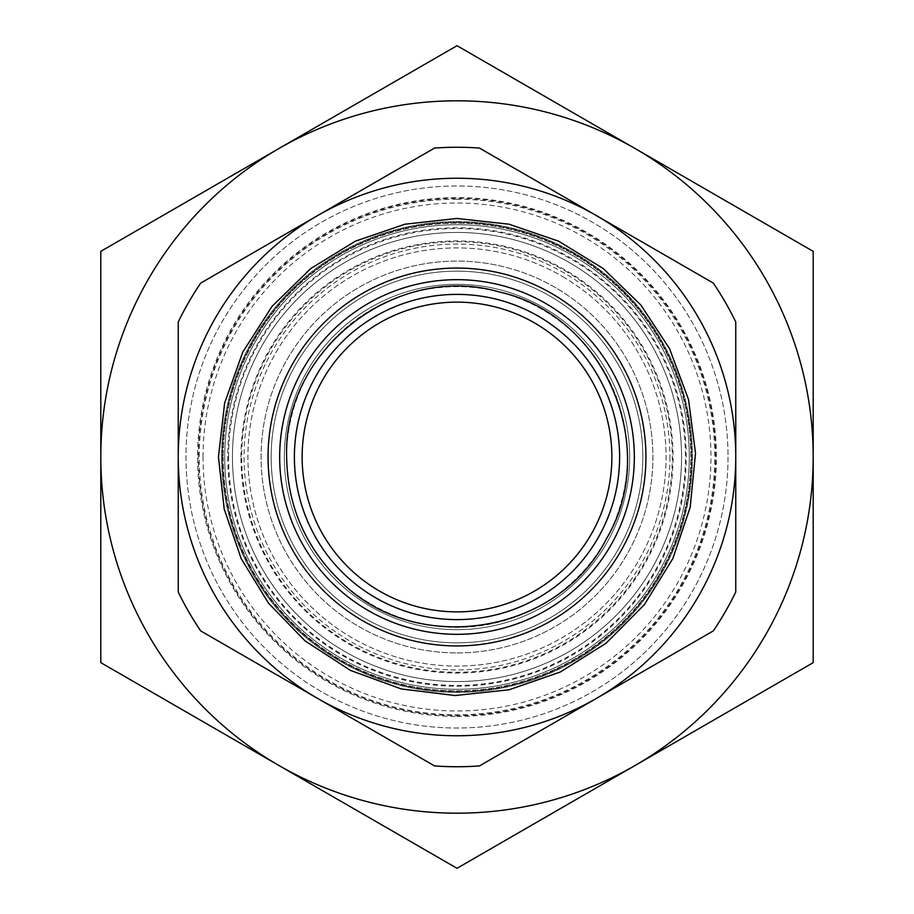 <?xml version="1.0" encoding="UTF-8"?>
<svg xmlns="http://www.w3.org/2000/svg" width="914" height="914" viewBox="0 0 914 914"><rect width="100%" height="100%" fill="white"/><g stroke="black" fill="none" stroke-linecap="round" stroke-linejoin="round"><path stroke-width="0.69" stroke-dasharray="4.57 3.43" d="M457 652.904A195.904 195.904 0 0 0 652.904 457A195.904 195.904 0 0 0 457 261.096A195.904 195.904 0 0 0 261.096 457A195.904 195.904 0 0 0 457 652.904A195.904 195.904 0 0 0 652.904 457A195.904 195.904 0 0 0 457 261.096A195.904 195.904 0 0 0 261.096 457A195.904 195.904 0 0 0 457 652.904A195.904 195.904 0 0 0 652.904 457A195.904 195.904 0 0 0 457 261.096A195.904 195.904 0 0 0 261.096 457A195.904 195.904 0 0 0 457 652.904M279.673 457A177.327 177.327 0 0 1 457 279.673A177.327 177.327 0 0 1 634.327 457A177.327 177.327 0 0 1 457 634.327A177.327 177.327 0 0 1 279.673 457A177.327 177.327 0 0 1 457 279.673A177.327 177.327 0 0 1 634.327 457A177.327 177.327 0 0 1 457 634.327A177.327 177.327 0 0 1 279.673 457A177.327 177.327 0 0 0 457 634.327A177.327 177.327 0 0 0 634.327 457A177.327 177.327 0 0 0 457 279.673A177.327 177.327 0 0 0 279.673 457M457 294.388A162.612 162.612 0 0 0 373.243 596.385A162.612 162.612 0 0 0 613.694 500.461A162.612 162.612 0 0 0 457 294.388M457 284.323A172.677 172.677 0 0 0 284.323 457A172.677 172.677 0 0 0 457 629.677A172.677 172.677 0 0 0 629.677 457A172.677 172.677 0 0 0 457 284.323A172.677 172.677 0 0 0 284.323 457A172.677 172.677 0 0 0 457 629.677A172.677 172.677 0 0 0 629.677 457A172.677 172.677 0 0 0 457 284.323A172.677 172.677 0 0 0 284.323 457A172.677 172.677 0 0 0 457 629.677A172.677 172.677 0 0 0 629.677 457A172.677 172.677 0 0 0 457 284.323M642.839 457A185.839 185.839 0 0 0 457 271.161A185.839 185.839 0 0 0 271.161 457A185.839 185.839 0 0 0 457 642.839A185.839 185.839 0 0 0 642.839 457M457 271.161A185.839 185.839 0 0 0 361.27 616.287A185.839 185.839 0 0 0 616.287 552.73A185.839 185.839 0 0 0 457 271.161M100.803 457A356.197 356.197 0 0 1 635.093 148.525A356.197 356.197 0 0 1 635.093 765.475A356.197 356.197 0 0 1 100.803 457L100.803 251.35L457 45.7L813.197 251.35L813.197 662.65L457 868.3L100.803 662.65L100.803 457M457 716.405A259.405 259.405 0 0 0 716.405 457A259.405 259.405 0 0 0 457 197.595A259.405 259.405 0 0 0 197.595 457A259.405 259.405 0 0 0 457 716.405M232.442 457A224.558 224.558 0 0 1 457 232.442A224.558 224.558 0 0 1 681.558 457A224.558 224.558 0 0 1 457 681.558A224.558 224.558 0 0 1 232.442 457A224.558 224.558 0 0 1 457 232.442A224.558 224.558 0 0 1 681.558 457A224.558 224.558 0 0 1 457 681.558A224.558 224.558 0 0 1 232.442 457M728.024 457A271.024 271.024 0 0 1 457 728.024A271.024 271.024 0 0 1 185.976 457A271.024 271.024 0 0 1 457 185.976A271.024 271.024 0 0 1 728.024 457A271.024 271.024 0 0 1 457 728.024A271.024 271.024 0 0 1 185.976 457A271.024 271.024 0 0 1 457 185.976A271.024 271.024 0 0 1 728.024 457M457 222.445A234.555 234.555 0 0 1 691.555 457A234.555 234.555 0 0 1 457 691.555A234.555 234.555 0 0 1 222.445 457A234.555 234.555 0 0 1 457 222.445A234.555 234.555 0 0 1 660.125 574.278A234.555 234.555 0 0 1 253.875 574.278A234.555 234.555 0 0 1 457 222.445M223.153 457A233.847 233.847 0 0 0 573.923 659.52A233.847 233.847 0 0 0 573.923 254.48A233.847 233.847 0 0 0 223.153 457A233.847 233.847 0 0 1 573.923 254.48A233.847 233.847 0 0 1 573.923 659.52A233.847 233.847 0 0 1 223.153 457M203.022 457A253.978 253.978 0 0 1 583.989 237.046A253.978 253.978 0 0 1 583.989 676.954A253.978 253.978 0 0 1 203.022 457M286.642 457A170.358 170.358 0 0 1 542.173 309.469A170.358 170.358 0 0 1 542.173 604.531A170.358 170.358 0 0 1 286.642 457A170.358 170.358 0 0 0 542.173 604.531A170.358 170.358 0 0 0 542.173 309.469A170.358 170.358 0 0 0 286.642 457M619.612 457A162.612 162.612 0 0 0 457 294.388A162.612 162.612 0 0 0 294.388 457A162.612 162.612 0 0 0 457 619.612A162.612 162.612 0 0 0 619.612 457A162.612 162.612 0 0 1 457 619.612A162.612 162.612 0 0 1 294.388 457A162.612 162.612 0 0 1 457 294.388A162.612 162.612 0 0 1 619.612 457M457 199.218A257.782 257.782 0 0 0 233.756 585.897A257.782 257.782 0 0 0 680.245 585.897A257.782 257.782 0 0 0 457 199.218M228.569 457A228.431 228.431 0 0 1 457 228.569A228.431 228.431 0 0 1 685.431 457A228.431 228.431 0 0 1 457 685.431A228.431 228.431 0 0 1 228.569 457M669.939 457A212.939 212.939 0 0 1 457 669.939A212.939 212.939 0 0 1 244.061 457A212.939 212.939 0 0 1 457 244.061A212.939 212.939 0 0 1 669.939 457A212.939 212.939 0 0 0 457 244.061A212.939 212.939 0 0 0 244.061 457A212.939 212.939 0 0 0 457 669.939A212.939 212.939 0 0 0 669.939 457M200.692 630.911A309.732 309.732 0 0 1 178.241 592.009L178.241 457A278.759 278.759 0 0 1 317.615 215.59L434.538 148.079A309.732 309.732 0 0 1 479.462 148.079L713.308 283.089A309.732 309.732 0 0 1 735.759 321.991L735.759 457A278.759 278.759 0 0 1 317.615 698.41A278.759 278.759 0 0 1 178.241 457L178.241 321.991A309.732 309.732 0 0 1 200.692 283.089L317.615 215.59A278.759 278.759 0 0 1 735.759 457L735.759 592.009A309.732 309.732 0 0 1 713.308 630.911L479.462 765.921A309.732 309.732 0 0 1 434.538 765.921L200.692 630.911M198.372 457A258.628 258.628 0 0 1 586.32 233.024A258.628 258.628 0 0 1 586.32 680.976A258.628 258.628 0 0 1 198.372 457M240.965 457A216.035 216.035 0 0 1 565.023 269.904A216.035 216.035 0 0 1 565.023 644.096A216.035 216.035 0 0 1 240.965 457M564.692 277.799A209.066 209.066 0 0 0 277.799 349.308A209.066 209.066 0 0 0 349.308 636.201A209.066 209.066 0 0 0 636.201 564.692A209.066 209.066 0 0 0 564.692 277.799A209.066 209.066 0 0 1 636.201 564.692A209.066 209.066 0 0 1 349.308 636.201A209.066 209.066 0 0 1 277.799 349.308A209.066 209.066 0 0 1 564.692 277.799M369.256 603.011A170.358 170.358 0 0 1 374.42 307.995A170.358 170.358 0 0 1 627.324 459.982A170.358 170.358 0 0 1 369.256 603.011M303.459 477.245A154.866 154.866 0 0 1 436.755 303.459A154.866 154.866 0 0 1 610.541 436.755A154.866 154.866 0 0 1 477.245 610.541A154.866 154.866 0 0 1 303.459 477.245M687.305 426.632A232.305 232.305 0 0 1 487.368 687.305A232.305 232.305 0 0 1 226.695 487.368A232.305 232.305 0 0 1 426.632 226.695A232.305 232.305 0 0 1 687.305 426.632A232.305 232.305 0 0 1 487.368 687.305A232.305 232.305 0 0 1 226.695 487.368A232.305 232.305 0 0 1 426.632 226.695A232.305 232.305 0 0 1 687.305 426.632M341.333 649.477A224.558 224.558 0 0 0 681.524 460.93A224.558 224.558 0 0 0 348.143 260.593A224.558 224.558 0 0 0 341.333 649.477A224.558 224.558 0 0 0 681.524 460.93A224.558 224.558 0 0 0 348.143 260.593A224.558 224.558 0 0 0 341.333 649.477M337.346 656.115A232.305 232.305 0 0 1 257.885 337.346A232.305 232.305 0 0 1 576.654 257.885A232.305 232.305 0 0 1 656.115 576.654A232.305 232.305 0 0 1 337.346 656.115A232.305 232.305 0 0 0 656.115 576.654A232.305 232.305 0 0 0 576.654 257.885A232.305 232.305 0 0 0 257.885 337.346A232.305 232.305 0 0 0 337.346 656.115M221.599 457A235.401 235.401 0 0 0 457 692.401A235.401 235.401 0 0 0 692.401 457A235.401 235.401 0 0 0 457 221.599A235.401 235.401 0 0 0 221.599 457A235.401 235.401 0 0 1 457 221.599A235.401 235.401 0 0 1 692.401 457A235.401 235.401 0 0 1 457 692.401A235.401 235.401 0 0 1 221.599 457A235.401 235.401 0 0 1 457 221.599A235.401 235.401 0 0 1 692.401 457A235.401 235.401 0 0 1 457 692.401A235.401 235.401 0 0 1 221.599 457M567.88 272.486A215.27 215.27 0 0 0 272.486 346.12A215.27 215.27 0 0 0 346.12 641.514A215.27 215.27 0 0 0 641.514 567.88A215.27 215.27 0 0 0 567.88 272.486M227.792 457A229.208 229.208 0 0 0 457 686.208A229.208 229.208 0 0 0 686.208 457A229.208 229.208 0 0 0 457 227.792A229.208 229.208 0 0 0 227.792 457"/><path stroke-width="1.37" d="M457 268.065A188.935 188.935 0 0 0 268.065 457A188.935 188.935 0 0 0 457 645.935A188.935 188.935 0 0 0 645.935 457A188.935 188.935 0 0 0 457 268.065M457 279.673A177.327 177.327 0 0 0 279.673 457A177.327 177.327 0 0 0 457 634.327A177.327 177.327 0 0 0 634.327 457A177.327 177.327 0 0 0 457 279.673M457 294.388A162.612 162.612 0 0 0 294.388 457A162.612 162.612 0 0 0 457 619.612A162.612 162.612 0 0 0 619.612 457A162.612 162.612 0 0 0 457 294.388M100.803 457A356.197 356.197 0 0 1 635.093 148.525A356.197 356.197 0 0 1 635.093 765.475A356.197 356.197 0 0 1 100.803 457L100.803 662.65L457 868.3L813.197 662.65L813.197 251.35L457 45.7L100.803 251.35L100.803 457M178.241 457A278.759 278.759 0 0 1 596.385 215.59A278.759 278.759 0 0 1 596.385 698.41A278.759 278.759 0 0 1 178.241 457L178.241 592.009A309.732 309.732 0 0 0 200.692 630.911L434.538 765.921A309.732 309.732 0 0 0 479.462 765.921L713.308 630.911A309.732 309.732 0 0 0 735.759 592.009L735.759 321.991A309.732 309.732 0 0 0 713.308 283.089L479.462 148.079A309.732 309.732 0 0 0 434.538 148.079L200.692 283.089A309.732 309.732 0 0 0 178.241 321.991L178.241 457M303.459 477.245A154.866 154.866 0 0 1 436.755 303.459A154.866 154.866 0 0 1 610.541 436.755A154.866 154.866 0 0 1 477.245 610.541A154.866 154.866 0 0 1 303.459 477.245M218.457 457L224.615 403.131L242.781 352.05L272.006 306.396L310.794 268.51L355.432 241.159L404.959 224.204L457 218.457L509.041 224.204L558.568 241.159L603.206 268.51L640.805 304.945L669.551 348.702L688.505 399.498L695.52 453.253L690.207 507.201L672.841 558.568L644.336 604.68L606.153 643.17L560.259 672.041L509.041 689.796L455.126 695.543L401.315 688.95L350.382 670.385L304.945 640.805L268.51 603.206L241.159 558.568L224.204 509.041L218.457 457M286.642 457C282.814 349.834 396.516 261.632 499.364 292C604.12 314.942 661.268 447.003 606.279 539.066C558.008 634.83 415.881 657.337 340.385 581.178C305.356 547.189 287.453 505.796 286.642 457"/></g></svg>
